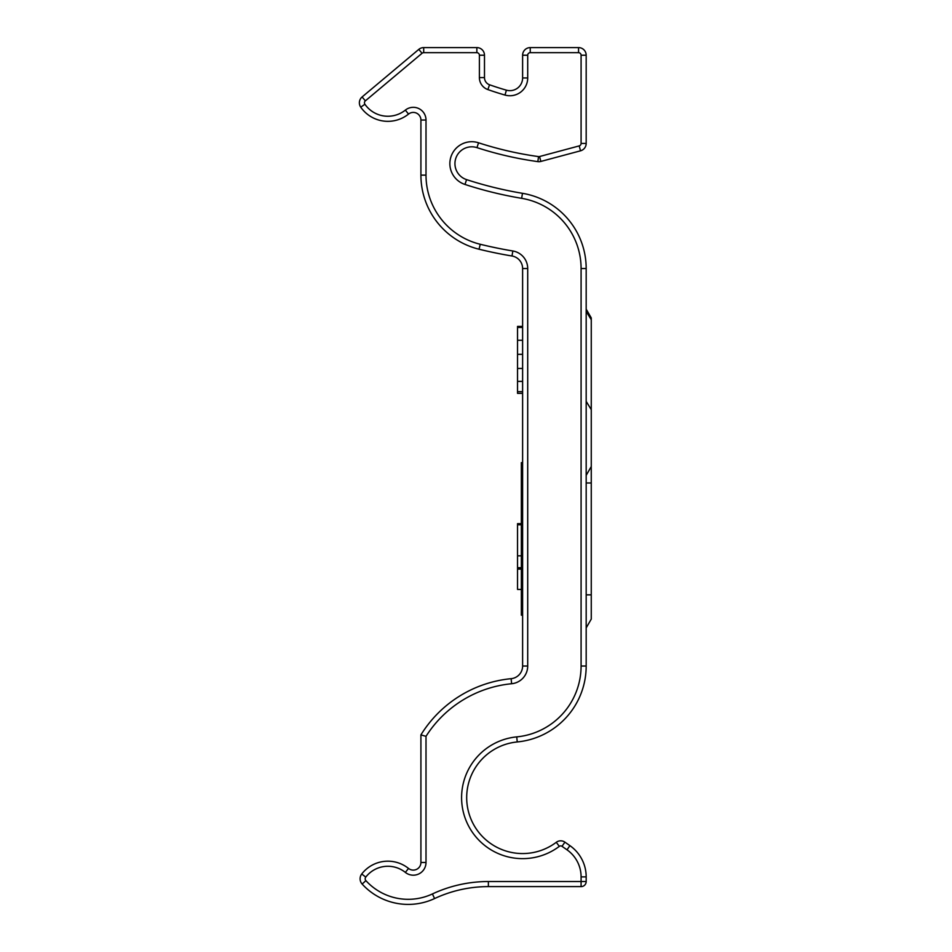 <?xml version="1.0" encoding="UTF-8"?>
<svg xmlns="http://www.w3.org/2000/svg" width="952" height="952" viewBox="0 0 952 952"><rect width="100%" height="100%" fill="white"/><g stroke="black" fill="none" stroke-linecap="round" stroke-linejoin="round"><path stroke-width="1.43" d="M586.182 627.892L591.263 619.086L591.263 317.932L586.182 309.126M586.182 475.345L591.263 466.539M586.182 881.528L586.182 876.887A38.139 38.139 0 0 0 569.915 845.65L564.917 842.151A7.354 7.354 0 0 0 556.265 842.306A55.93 55.93 0 0 1 470.49 817.899A55.93 55.93 0 0 1 517.233 741.953A76.279 76.279 0 0 0 586.182 666.031L586.182 268.535A76.279 76.279 0 0 0 522.481 193.315A386.452 386.452 0 0 1 466.563 179.619A16.827 16.827 0 0 1 455.77 158.413A16.827 16.827 0 0 1 476.976 147.631A352.811 352.811 0 0 0 537.856 161.626A7.628 7.628 0 0 0 540.867 161.435L580.53 150.809A7.628 7.628 0 0 0 586.182 143.443L586.182 55.228A7.628 7.628 0 0 0 578.554 47.6L530.24 47.6A7.628 7.628 0 0 0 522.612 55.228L522.612 77.957A12.709 12.709 0 0 1 506.393 90.166A289.241 289.241 0 0 1 489.554 84.776A7.628 7.628 0 0 1 484.485 77.588L484.485 55.228A7.628 7.628 0 0 0 476.857 47.6L423.7 47.6A7.628 7.628 0 0 0 418.797 49.385L362.093 96.961A7.628 7.628 0 0 0 360.737 107.159A33.046 33.046 0 0 0 408.527 114.085A7.628 7.628 0 0 1 420.915 120.035L420.915 175.132A76.279 76.279 0 0 0 479.034 249.222A450.01 450.01 0 0 0 511.998 256.005A12.709 12.709 0 0 1 522.612 268.535L522.612 666.031A12.709 12.709 0 0 1 511.129 678.681A119.5 119.5 0 0 0 420.915 734.884L420.915 862.476A7.628 7.628 0 0 1 408.527 868.438A33.046 33.046 0 0 0 361.736 873.995A7.818 7.818 0 0 0 362.141 884.051A62.32 62.32 0 0 0 434.576 898.557A127.128 127.128 0 0 1 488.376 886.609L581.089 886.609A5.081 5.081 0 0 0 586.182 881.528L581.089 881.528L581.089 886.609M420.915 862.476L426.008 862.476L426.008 736.336L420.915 734.884M522.612 55.228L527.705 55.228A2.547 2.547 0 0 1 530.24 52.681L530.24 47.6L578.554 47.6L578.554 52.681A2.547 2.547 0 0 1 581.089 55.228L581.089 143.443A2.547 2.547 0 0 1 579.209 145.906L539.558 156.533A2.547 2.547 0 0 1 538.546 156.592A347.718 347.718 0 0 1 478.547 142.788A21.908 21.908 0 0 0 450.939 156.842A21.908 21.908 0 0 0 464.993 184.45A391.534 391.534 0 0 0 521.636 198.325A71.186 71.186 0 0 1 581.089 268.535L581.089 666.031A71.186 71.186 0 0 1 516.746 736.884A61.023 61.023 0 0 0 465.742 819.743A61.023 61.023 0 0 0 559.324 846.364A2.273 2.273 0 0 1 562.001 846.316L566.999 849.815A33.046 33.046 0 0 1 581.089 876.887L581.089 881.528L488.376 881.528A132.209 132.209 0 0 0 432.422 893.94A57.239 57.239 0 0 1 365.901 880.636A2.737 2.737 0 0 1 365.758 877.113A27.965 27.965 0 0 1 405.35 872.401A12.709 12.709 0 0 0 426.008 862.476M579.209 145.906L580.53 150.809L540.867 161.435L539.558 156.533M418.797 49.385L422.057 53.276A2.547 2.547 0 0 1 423.7 52.681L423.7 47.6L476.857 47.6L476.857 52.681A2.547 2.547 0 0 1 479.392 55.228L479.392 77.588A12.709 12.709 0 0 0 487.864 89.571A294.335 294.335 0 0 0 505 95.057A17.802 17.802 0 0 0 527.705 77.957L527.705 55.228M487.864 89.571L489.554 84.776A289.241 289.241 0 0 0 506.393 90.166L505 95.057M464.993 184.45L466.563 179.619A386.452 386.452 0 0 0 522.481 193.315L521.636 198.325M522.612 615.182L521.351 615.182L521.351 462.636L522.612 462.636M521.351 523.659L517.531 523.659L517.531 524.766L521.351 524.766M521.351 567.713L517.531 567.713L517.531 524.766M521.351 569.117L517.531 569.117L517.531 567.713M521.351 589.431L517.531 589.431L517.531 569.117M522.612 393.366L517.531 393.366L517.531 326.393L522.612 326.393M522.612 391.665L517.531 391.665M522.612 327.428L517.531 327.428M522.612 340.269L517.531 340.269M522.612 354.334L517.531 354.334M522.612 368.46L517.531 368.46M522.612 381.395L517.531 381.395M586.182 311.423L591.263 319.705M586.182 401.375L591.263 409.646M586.182 482.973L591.263 482.973M586.182 594.845L591.263 594.845M586.182 876.887L581.089 876.887M569.915 845.65L566.999 849.815M564.917 842.151L562.001 846.316M556.265 842.306L559.324 846.364M517.233 741.953L516.746 736.884M586.182 666.031L581.089 666.031M586.182 268.535L581.089 268.535M476.976 147.631L478.547 142.788M537.856 161.626L538.546 156.592M586.182 143.443L581.089 143.443M586.182 55.228L581.089 55.228M530.24 52.681L578.554 52.681M522.612 77.957L527.705 77.957M484.485 77.588L479.392 77.588M484.485 55.228L479.392 55.228M423.7 52.681L476.857 52.681M362.093 96.961L365.366 100.852L422.057 53.276M360.737 107.159L364.913 104.256A2.547 2.547 0 0 1 365.366 100.852M408.527 114.085L405.35 110.111A27.965 27.965 0 0 1 364.913 104.256M420.915 120.035L426.008 120.035A12.709 12.709 0 0 0 405.35 110.111M420.915 175.132L426.008 175.132L426.008 120.035M479.034 249.222L480.248 244.271A71.186 71.186 0 0 1 426.008 175.132M511.998 256.005L512.842 250.983A444.929 444.929 0 0 1 480.248 244.271M522.612 268.535L527.705 268.535A17.802 17.802 0 0 0 512.842 250.983M522.612 666.031L527.705 666.031L527.705 268.535M511.129 678.681L511.617 683.738A17.802 17.802 0 0 0 527.705 666.031M426.008 736.336A114.407 114.407 0 0 1 511.617 683.738M408.527 868.438L405.35 872.401M361.736 873.995L365.758 877.113M362.141 884.051L365.901 880.636M434.576 898.557L432.422 893.94M488.376 886.609L488.376 881.528M489.554 84.776A289.241 289.241 0 0 0 506.393 90.166M466.563 179.619A386.452 386.452 0 0 0 522.481 193.315M521.351 555.837L517.531 555.837"/></g></svg>
